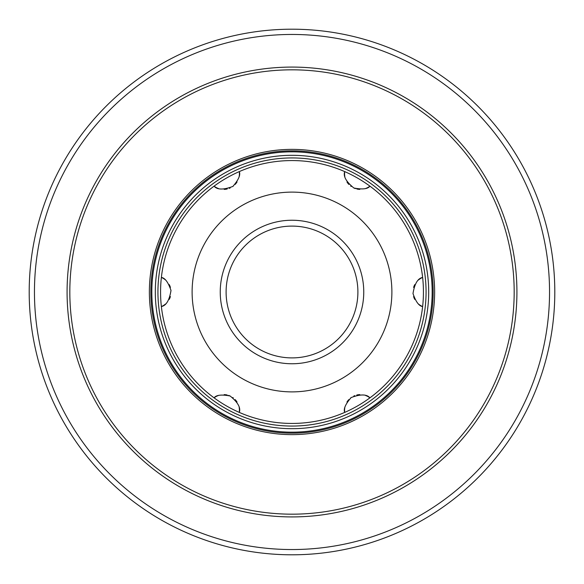 <?xml version="1.0" encoding="UTF-8"?>
<svg xmlns="http://www.w3.org/2000/svg" width="584" height="584" viewBox="0 0 584 584"><rect width="100%" height="100%" fill="white"/><g stroke="black" fill="none" stroke-linecap="round" stroke-linejoin="round"><path stroke-width="0.88" d="M292 554.8A262.8 262.8 0 0 0 554.8 292A262.8 262.8 0 0 0 292 29.2A262.8 262.8 0 0 0 29.2 292A262.8 262.8 0 0 0 292 554.8A262.8 262.8 0 0 1 29.2 292A262.8 262.8 0 0 1 292 29.2A262.8 262.8 0 0 1 554.8 292A262.8 262.8 0 0 1 292 554.8M292 428.692A136.692 136.692 0 0 1 155.308 292A136.692 136.692 0 0 1 292 155.308A136.692 136.692 0 0 1 428.692 292A136.692 136.692 0 0 1 292 428.692A136.692 136.692 0 0 1 155.308 292A136.692 136.692 0 0 1 292 155.308M292 357.897A65.897 65.897 0 0 0 357.897 292A65.897 65.897 0 0 0 292 226.103A65.897 65.897 0 0 0 226.103 292A65.897 65.897 0 0 0 292 357.897M365.664 188.471A15.775 15.775 0 0 0 369.92 186.157A131.436 131.436 0 0 0 344.706 171.594A15.775 15.775 0 0 0 344.83 176.47M418.458 304.001A15.775 15.775 0 0 0 422.626 306.556A131.436 131.436 0 0 0 422.626 277.444A15.775 15.775 0 0 0 418.458 279.999M344.83 407.53A15.775 15.775 0 0 0 344.706 412.406A131.436 131.436 0 0 0 369.92 397.843A15.775 15.775 0 0 0 365.642 395.521M359.81 394.616A15.775 15.775 0 0 0 356.766 395.018M354.722 395.645A15.775 15.775 0 0 0 353.838 396.01M351.145 397.565A15.775 15.775 0 0 0 350.699 397.894M348.823 399.609A15.775 15.775 0 0 0 346.954 402.04M414.764 284.598A15.775 15.775 0 0 0 413.596 287.43M413.596 296.57A15.775 15.775 0 0 0 414.757 299.395M346.969 181.982A15.775 15.775 0 0 0 348.845 184.42M350.721 186.121A15.775 15.775 0 0 0 351.174 186.457M353.868 188.004A15.775 15.775 0 0 0 355.444 188.617M356.795 188.99A15.775 15.775 0 0 0 359.846 189.384M239.17 176.47A15.775 15.775 0 0 0 239.294 171.594A131.436 131.436 0 0 0 214.08 186.157A15.775 15.775 0 0 0 218.358 188.479M224.19 189.384A15.775 15.775 0 0 0 227.234 188.982M229.278 188.355A15.775 15.775 0 0 0 230.162 187.99M232.855 186.435A15.775 15.775 0 0 0 233.301 186.106M235.177 184.391A15.775 15.775 0 0 0 237.046 181.96M165.542 279.999A15.775 15.775 0 0 0 161.374 277.444A131.436 131.436 0 0 0 161.374 306.556A15.775 15.775 0 0 0 165.542 304.001M169.236 299.402A15.775 15.775 0 0 0 170.404 296.57M170.404 287.43A15.775 15.775 0 0 0 169.243 284.605M218.336 395.529A15.775 15.775 0 0 0 214.08 397.843A131.436 131.436 0 0 0 239.294 412.406A15.775 15.775 0 0 0 239.17 407.53M237.031 402.018A15.775 15.775 0 0 0 235.155 399.58M233.279 397.879A15.775 15.775 0 0 0 232.826 397.543M230.132 395.996A15.775 15.775 0 0 0 228.556 395.383M227.205 395.01A15.775 15.775 0 0 0 224.154 394.616M344.706 412.406A131.436 131.436 0 0 1 292 423.436A131.436 131.436 0 0 0 344.706 412.406C343.282 409.107 345.429 404.157 351.145 397.565C360.547 394.032 366.803 394.127 369.92 397.843A131.436 131.436 0 0 0 422.626 306.556C419.035 306.125 415.83 301.789 412.998 293.548C414.618 283.671 417.83 278.305 422.626 277.444A131.436 131.436 0 0 0 369.92 186.157C367.803 189.026 362.452 189.647 353.868 188.004C346.1 181.639 343.042 176.171 344.706 171.594A131.436 131.436 0 0 0 292 160.563A131.436 131.436 0 0 1 344.706 171.594M292 423.436A131.436 131.436 0 0 1 239.294 412.406C240.958 407.829 237.9 402.361 230.132 395.996C221.548 394.353 216.197 394.974 214.08 397.843A131.436 131.436 0 0 1 161.374 306.556C166.17 305.695 169.382 300.329 171.002 290.452C168.17 282.211 164.965 277.874 161.374 277.444A131.436 131.436 0 0 1 214.08 186.157C217.197 189.873 223.453 189.968 232.855 186.435C238.571 179.843 240.718 174.893 239.294 171.594A131.436 131.436 0 0 1 292 160.563M292 363.759A71.759 71.759 0 0 0 363.759 292A71.759 71.759 0 0 0 292 220.241A71.759 71.759 0 0 0 220.241 292A71.759 71.759 0 0 0 292 363.759M292 549.544A257.544 257.544 0 0 0 549.544 292A257.544 257.544 0 0 0 292 34.456A257.544 257.544 0 0 0 34.456 292A257.544 257.544 0 0 0 292 549.544M292 67.08A224.92 224.92 0 0 0 67.08 292A224.92 224.92 0 0 0 292 516.92A224.92 224.92 0 0 0 516.92 292A224.92 224.92 0 0 0 292 67.08M292 69.825A222.175 222.175 0 0 0 69.825 292A222.175 222.175 0 0 0 292 514.176A222.175 222.175 0 0 0 514.176 292A222.175 222.175 0 0 0 292 69.825M292 149.373A142.627 142.627 0 0 1 434.627 292A142.627 142.627 0 0 1 292 434.627A142.627 142.627 0 0 1 149.373 292A142.627 142.627 0 0 1 292 149.373M292 150.84A141.16 141.16 0 0 1 433.16 292A141.16 141.16 0 0 1 292 433.16A141.16 141.16 0 0 1 150.84 292A141.16 141.16 0 0 1 292 150.84M292 151.833A140.167 140.167 0 0 0 151.833 292A140.167 140.167 0 0 0 292 432.167A140.167 140.167 0 0 0 432.167 292A140.167 140.167 0 0 0 292 151.833M292 426.064A134.065 134.065 0 0 1 157.935 292A134.065 134.065 0 0 1 292 157.935A134.065 134.065 0 0 1 426.064 292A134.065 134.065 0 0 1 292 426.064M369.92 186.157A131.436 131.436 0 0 1 422.626 277.444M422.626 306.556A131.436 131.436 0 0 1 369.92 397.843M292 192.114A99.886 99.886 0 0 1 391.886 292A99.886 99.886 0 0 1 292 391.886A99.886 99.886 0 0 1 192.114 292A99.886 99.886 0 0 1 292 192.114"/></g></svg>
